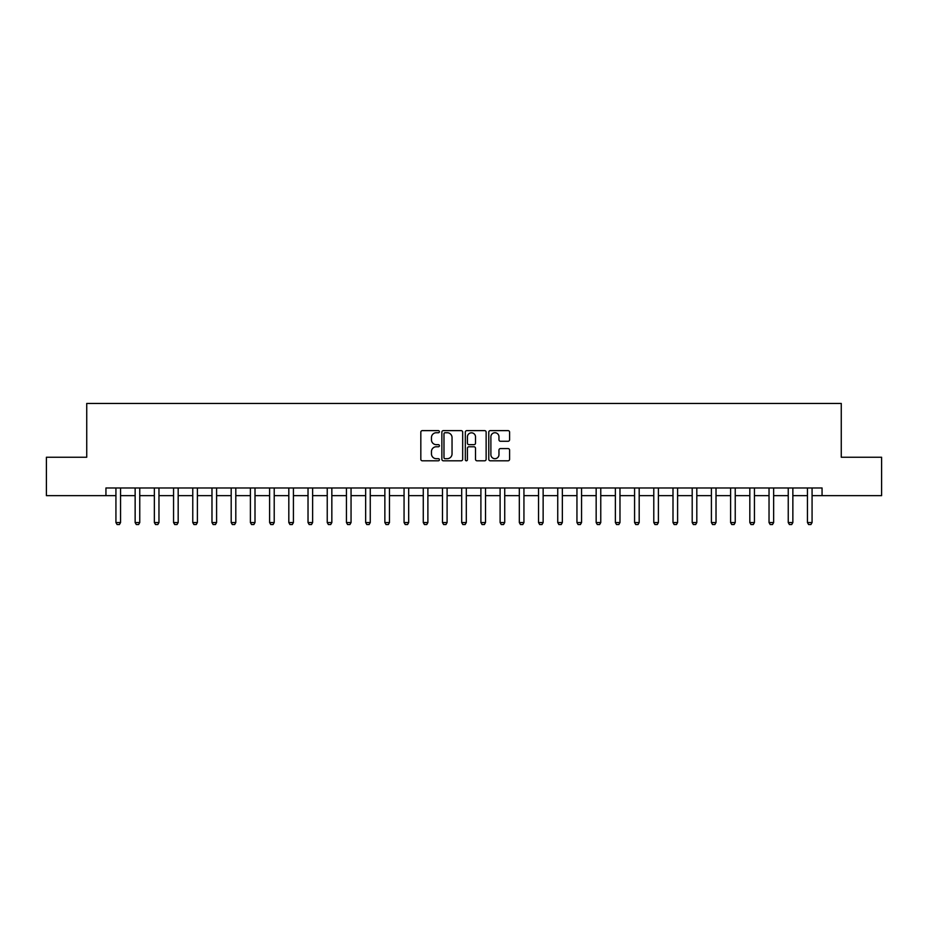 <?xml version="1.0" encoding="UTF-8"?>
<svg xmlns="http://www.w3.org/2000/svg" width="928" height="928" viewBox="0 0 928 928"><rect width="100%" height="100%" fill="white"/><g stroke="black" fill="none" stroke-linecap="round" stroke-linejoin="round"><path stroke-width="1.39" d="M439.408 431.682A1.056 1.056 0 0 0 438.352 430.627L422.333 430.627A1.508 1.508 0 0 0 420.825 432.135L420.825 459.29A1.508 1.508 0 0 0 422.333 460.798L438.352 460.798A1.056 1.056 0 0 0 439.408 459.743A1.056 1.056 0 0 0 438.352 458.687L436.288 458.687A4.826 4.826 0 0 1 431.462 453.862L431.462 451.6A4.826 4.826 0 0 1 436.288 446.774L438.352 446.774A1.056 1.056 0 0 0 439.408 445.718A1.056 1.056 0 0 0 438.352 444.663L436.288 444.663A4.826 4.826 0 0 1 431.462 439.826L431.462 437.564A4.826 4.826 0 0 1 436.288 432.738L438.352 432.738A1.056 1.056 0 0 0 439.408 431.682M508.08 441.264A1.508 1.508 0 0 0 509.588 439.756L509.588 432.135A1.508 1.508 0 0 0 508.08 430.627L490.286 430.627A1.508 1.508 0 0 0 488.778 432.135L488.778 459.29A1.508 1.508 0 0 0 490.286 460.798L508.08 460.798A1.508 1.508 0 0 0 509.588 459.29L509.588 450.092A1.508 1.508 0 0 0 508.08 448.584L500.47 448.584A1.508 1.508 0 0 0 498.962 450.092L498.962 454.65A4.037 4.037 0 0 1 494.926 458.687A4.037 4.037 0 0 1 490.889 454.65L490.889 436.775A4.037 4.037 0 0 1 494.926 432.738A4.037 4.037 0 0 1 498.962 436.775L498.962 439.756A1.508 1.508 0 0 0 500.47 441.264L508.08 441.264M105.943 495.656L46.4 495.656L46.4 457.237L86.733 457.237L86.733 403.448L841.267 403.448L841.267 457.237L881.6 457.237L881.6 495.656L822.057 495.656L822.057 487.977L105.943 487.977L105.943 495.656L115.93 495.656M462.678 432.135A1.508 1.508 0 0 0 461.17 430.627L443.375 430.627A1.508 1.508 0 0 0 441.867 432.135L441.867 459.29A1.508 1.508 0 0 0 443.375 460.798L461.17 460.798A1.508 1.508 0 0 0 462.678 459.29L462.678 432.135M466.83 430.627L484.625 430.627A1.508 1.508 0 0 1 486.133 432.135L486.133 459.29A1.508 1.508 0 0 1 484.625 460.798L477.015 460.798A1.508 1.508 0 0 1 475.507 459.29L475.507 448.282A1.508 1.508 0 0 0 473.988 446.774L468.942 446.774A1.508 1.508 0 0 0 467.434 448.282L467.434 459.743A1.056 1.056 0 0 1 466.378 460.798A1.056 1.056 0 0 1 465.322 459.743L465.322 432.135A1.508 1.508 0 0 1 466.83 430.627M120.547 495.656L135.14 495.656M139.757 495.656L154.35 495.656M158.966 495.656L173.559 495.656M178.176 495.656L192.769 495.656M197.386 495.656L211.978 495.656M216.595 495.656L231.188 495.656M235.805 495.656L250.398 495.656M255.003 495.656L269.607 495.656M274.212 495.656L288.817 495.656M293.422 495.656L308.026 495.656M312.632 495.656L327.236 495.656M331.841 495.656L346.446 495.656M351.051 495.656L365.655 495.656M370.26 495.656L384.865 495.656M389.47 495.656L404.063 495.656M408.68 495.656L423.272 495.656M427.889 495.656L442.482 495.656M447.099 495.656L461.692 495.656M466.308 495.656L480.901 495.656M485.518 495.656L500.111 495.656M504.728 495.656L519.32 495.656M523.937 495.656L538.53 495.656M543.135 495.656L557.74 495.656M562.345 495.656L576.949 495.656M581.554 495.656L596.159 495.656M600.764 495.656L615.368 495.656M619.974 495.656L634.578 495.656M639.183 495.656L653.788 495.656M658.393 495.656L672.997 495.656M677.602 495.656L692.195 495.656M696.812 495.656L711.405 495.656M716.022 495.656L730.614 495.656M735.231 495.656L749.824 495.656M754.441 495.656L769.034 495.656M773.65 495.656L788.243 495.656M792.86 495.656L807.453 495.656M812.07 495.656L822.057 495.656M445.034 432.738A1.056 1.056 0 0 0 443.978 433.794L443.978 457.632A1.056 1.056 0 0 0 445.034 458.687L447.215 458.687A4.826 4.826 0 0 0 452.04 453.862L452.04 437.564A4.826 4.826 0 0 0 447.215 432.738L445.034 432.738M475.507 436.856A4.037 4.037 0 0 0 471.47 432.819A4.037 4.037 0 0 0 467.434 436.856L467.434 443.143A1.508 1.508 0 0 0 468.942 444.663L473.988 444.663A1.508 1.508 0 0 0 475.507 443.143L475.507 436.856M120.71 487.977L120.617 488.279A1.531 1.531 0 0 0 120.547 488.743L120.547 522.545L119.399 524.552L117.09 524.552L115.93 522.545L115.93 488.743A1.531 1.531 0 0 0 115.861 488.279L115.768 487.977M115.93 522.545L120.547 522.545M139.919 487.977L139.826 488.279A1.531 1.531 0 0 0 139.757 488.743L139.757 522.545L138.597 524.552L136.3 524.552L135.14 522.545L135.14 488.743A1.531 1.531 0 0 0 135.07 488.279L134.978 487.977M135.14 522.545L139.757 522.545M159.129 487.977L159.036 488.279A1.531 1.531 0 0 0 158.966 488.743L158.966 522.545L157.806 524.552L155.51 524.552L154.35 522.545L154.35 488.743A1.531 1.531 0 0 0 154.28 488.279L154.187 487.977M154.35 522.545L158.966 522.545M178.338 487.977L178.246 488.279A1.531 1.531 0 0 0 178.176 488.743L178.176 522.545L177.016 524.552L174.719 524.552L173.559 522.545L173.559 488.743A1.531 1.531 0 0 0 173.49 488.279L173.397 487.977M173.559 522.545L178.176 522.545M197.548 487.977L197.455 488.279A1.531 1.531 0 0 0 197.386 488.743L197.386 522.545L196.226 524.552L193.929 524.552L192.769 522.545L192.769 488.743A1.531 1.531 0 0 0 192.699 488.279L192.606 487.977M192.769 522.545L197.386 522.545M216.758 487.977L216.665 488.279A1.531 1.531 0 0 0 216.595 488.743L216.595 522.545L215.435 524.552L213.138 524.552L211.978 522.545L211.978 488.743A1.531 1.531 0 0 0 211.909 488.279L211.816 487.977M211.978 522.545L216.595 522.545M235.967 487.977L235.874 488.279A1.531 1.531 0 0 0 235.805 488.743L235.805 522.545L234.645 524.552L232.336 524.552L231.188 522.545L231.188 488.743A1.531 1.531 0 0 0 231.118 488.279L231.026 487.977M231.188 522.545L235.805 522.545M255.177 487.977L255.084 488.279A1.531 1.531 0 0 0 255.003 488.743L255.003 522.545L253.854 524.552L251.546 524.552L250.398 522.545L250.398 488.743A1.531 1.531 0 0 0 250.328 488.279L250.224 487.977M250.398 522.545L255.003 522.545M274.386 487.977L274.294 488.279A1.531 1.531 0 0 0 274.212 488.743L274.212 522.545L273.064 524.552L270.756 524.552L269.607 522.545L269.607 488.743A1.531 1.531 0 0 0 269.538 488.279L269.433 487.977M269.607 522.545L274.212 522.545M293.596 487.977L293.503 488.279A1.531 1.531 0 0 0 293.422 488.743L293.422 522.545L292.274 524.552L289.965 524.552L288.817 522.545L288.817 488.743A1.531 1.531 0 0 0 288.747 488.279L288.643 487.977M288.817 522.545L293.422 522.545M312.806 487.977L312.701 488.279A1.531 1.531 0 0 0 312.632 488.743L312.632 522.545L311.483 524.552L309.175 524.552L308.026 522.545L308.026 488.743A1.531 1.531 0 0 0 307.957 488.279L307.852 487.977M308.026 522.545L312.632 522.545M332.015 487.977L331.911 488.279A1.531 1.531 0 0 0 331.841 488.743L331.841 522.545L330.693 524.552L328.384 524.552L327.236 522.545L327.236 488.743A1.531 1.531 0 0 0 327.166 488.279L327.062 487.977M327.236 522.545L331.841 522.545M351.225 487.977L351.12 488.279A1.531 1.531 0 0 0 351.051 488.743L351.051 522.545L349.902 524.552L347.594 524.552L346.446 522.545L346.446 488.743A1.531 1.531 0 0 0 346.364 488.279L346.272 487.977M346.446 522.545L351.051 522.545M370.434 487.977L370.33 488.279A1.531 1.531 0 0 0 370.26 488.743L370.26 522.545L369.112 524.552L366.804 524.552L365.655 522.545L365.655 488.743A1.531 1.531 0 0 0 365.574 488.279L365.481 487.977M365.655 522.545L370.26 522.545M389.644 487.977L389.54 488.279A1.531 1.531 0 0 0 389.47 488.743L389.47 522.545L388.322 524.552L386.013 524.552L384.865 522.545L384.865 488.743A1.531 1.531 0 0 0 384.784 488.279L384.691 487.977M384.865 522.545L389.47 522.545M408.842 487.977L408.749 488.279A1.531 1.531 0 0 0 408.68 488.743L408.68 522.545L407.531 524.552L405.223 524.552L404.063 522.545L404.063 488.743A1.531 1.531 0 0 0 403.993 488.279L403.9 487.977M404.063 522.545L408.68 522.545M428.052 487.977L427.959 488.279A1.531 1.531 0 0 0 427.889 488.743L427.889 522.545L426.729 524.552L424.432 524.552L423.272 522.545L423.272 488.743A1.531 1.531 0 0 0 423.203 488.279L423.11 487.977M423.272 522.545L427.889 522.545M447.261 487.977L447.168 488.279A1.531 1.531 0 0 0 447.099 488.743L447.099 522.545L445.939 524.552L443.642 524.552L442.482 522.545L442.482 488.743A1.531 1.531 0 0 0 442.412 488.279L442.32 487.977M442.482 522.545L447.099 522.545M466.471 487.977L466.378 488.279A1.531 1.531 0 0 0 466.308 488.743L466.308 522.545L465.148 524.552L462.852 524.552L461.692 522.545L461.692 488.743A1.531 1.531 0 0 0 461.622 488.279L461.529 487.977M461.692 522.545L466.308 522.545M485.68 487.977L485.588 488.279A1.531 1.531 0 0 0 485.518 488.743L485.518 522.545L484.358 524.552L482.061 524.552L480.901 522.545L480.901 488.743A1.531 1.531 0 0 0 480.832 488.279L480.739 487.977M480.901 522.545L485.518 522.545M504.89 487.977L504.797 488.279A1.531 1.531 0 0 0 504.728 488.743L504.728 522.545L503.568 524.552L501.271 524.552L500.111 522.545L500.111 488.743A1.531 1.531 0 0 0 500.041 488.279L499.948 487.977M500.111 522.545L504.728 522.545M524.1 487.977L524.007 488.279A1.531 1.531 0 0 0 523.937 488.743L523.937 522.545L522.777 524.552L520.469 524.552L519.32 522.545L519.32 488.743A1.531 1.531 0 0 0 519.251 488.279L519.158 487.977M519.32 522.545L523.937 522.545M543.309 487.977L543.216 488.279A1.531 1.531 0 0 0 543.135 488.743L543.135 522.545L541.987 524.552L539.678 524.552L538.53 522.545L538.53 488.743A1.531 1.531 0 0 0 538.46 488.279L538.356 487.977M538.53 522.545L543.135 522.545M562.519 487.977L562.426 488.279A1.531 1.531 0 0 0 562.345 488.743L562.345 522.545L561.196 524.552L558.888 524.552L557.74 522.545L557.74 488.743A1.531 1.531 0 0 0 557.67 488.279L557.566 487.977M557.74 522.545L562.345 522.545M581.728 487.977L581.636 488.279A1.531 1.531 0 0 0 581.554 488.743L581.554 522.545L580.406 524.552L578.098 524.552L576.949 522.545L576.949 488.743A1.531 1.531 0 0 0 576.88 488.279L576.775 487.977M576.949 522.545L581.554 522.545M600.938 487.977L600.834 488.279A1.531 1.531 0 0 0 600.764 488.743L600.764 522.545L599.616 524.552L597.307 524.552L596.159 522.545L596.159 488.743A1.531 1.531 0 0 0 596.089 488.279L595.985 487.977M596.159 522.545L600.764 522.545M620.148 487.977L620.043 488.279A1.531 1.531 0 0 0 619.974 488.743L619.974 522.545L618.825 524.552L616.517 524.552L615.368 522.545L615.368 488.743A1.531 1.531 0 0 0 615.299 488.279L615.194 487.977M615.368 522.545L619.974 522.545M639.357 487.977L639.253 488.279A1.531 1.531 0 0 0 639.183 488.743L639.183 522.545L638.035 524.552L635.726 524.552L634.578 522.545L634.578 488.743A1.531 1.531 0 0 0 634.497 488.279L634.404 487.977M634.578 522.545L639.183 522.545M658.567 487.977L658.462 488.279A1.531 1.531 0 0 0 658.393 488.743L658.393 522.545L657.244 524.552L654.936 524.552L653.788 522.545L653.788 488.743A1.531 1.531 0 0 0 653.706 488.279L653.614 487.977M653.788 522.545L658.393 522.545M677.776 487.977L677.672 488.279A1.531 1.531 0 0 0 677.602 488.743L677.602 522.545L676.454 524.552L674.146 524.552L672.997 522.545L672.997 488.743A1.531 1.531 0 0 0 672.916 488.279L672.823 487.977M672.997 522.545L677.602 522.545M696.974 487.977L696.882 488.279A1.531 1.531 0 0 0 696.812 488.743L696.812 522.545L695.664 524.552L693.355 524.552L692.195 522.545L692.195 488.743A1.531 1.531 0 0 0 692.126 488.279L692.033 487.977M692.195 522.545L696.812 522.545M716.184 487.977L716.091 488.279A1.531 1.531 0 0 0 716.022 488.743L716.022 522.545L714.862 524.552L712.565 524.552L711.405 522.545L711.405 488.743A1.531 1.531 0 0 0 711.335 488.279L711.242 487.977M711.405 522.545L716.022 522.545M735.394 487.977L735.301 488.279A1.531 1.531 0 0 0 735.231 488.743L735.231 522.545L734.071 524.552L731.774 524.552L730.614 522.545L730.614 488.743A1.531 1.531 0 0 0 730.545 488.279L730.452 487.977M730.614 522.545L735.231 522.545M754.603 487.977L754.51 488.279A1.531 1.531 0 0 0 754.441 488.743L754.441 522.545L753.281 524.552L750.984 524.552L749.824 522.545L749.824 488.743A1.531 1.531 0 0 0 749.754 488.279L749.662 487.977M749.824 522.545L754.441 522.545M773.813 487.977L773.72 488.279A1.531 1.531 0 0 0 773.65 488.743L773.65 522.545L772.49 524.552L770.194 524.552L769.034 522.545L769.034 488.743A1.531 1.531 0 0 0 768.964 488.279L768.871 487.977M769.034 522.545L773.65 522.545M793.022 487.977L792.93 488.279A1.531 1.531 0 0 0 792.86 488.743L792.86 522.545L791.7 524.552L789.403 524.552L788.243 522.545L788.243 488.743A1.531 1.531 0 0 0 788.174 488.279L788.081 487.977M788.243 522.545L792.86 522.545M812.232 487.977L812.139 488.279A1.531 1.531 0 0 0 812.07 488.743L812.07 522.545L810.91 524.552L808.601 524.552L807.453 522.545L807.453 488.743A1.531 1.531 0 0 0 807.383 488.279L807.29 487.977M807.453 522.545L812.07 522.545"/></g></svg>
